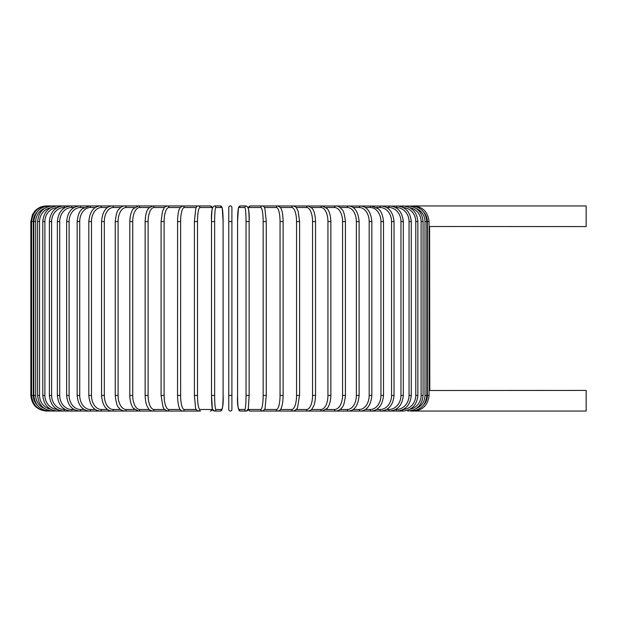 <?xml version="1.0" encoding="UTF-8"?>
<svg xmlns="http://www.w3.org/2000/svg" width="617" height="617" viewBox="0 0 617 617"><rect width="100%" height="100%" fill="white"/><g stroke="black" fill="none" stroke-linecap="round" stroke-linejoin="round"><path stroke-width="0.93" d="M231.899 409.495L231.899 395.42L231.899 409.495A1.566 1.566 0 0 1 230.334 411.053A1.566 1.566 0 0 1 228.768 409.495L228.768 207.505A1.566 1.566 0 0 1 230.334 205.947A1.566 1.566 0 0 1 231.899 207.505A1.566 1.566 0 0 0 230.334 205.947A1.566 1.566 0 0 0 228.768 207.505A1.566 1.566 0 0 1 230.334 205.947A1.566 1.566 0 0 1 231.899 207.505L231.899 395.42L228.768 395.42L228.768 409.495L228.768 395.42M429.062 226.493L586.15 226.578L586.15 205.947L413.483 205.947C422.776 206.703 427.967 211.909 429.062 221.58L427.365 221.58A14.068 14.014 -90 0 0 423.401 211.778M429.062 390.507L586.15 390.422L586.15 411.053L410.428 411.053M429.818 390.422L429.586 226.547M231.899 221.58L228.768 221.58L228.768 207.505A1.566 1.566 0 0 1 230.334 205.947A1.566 1.566 0 0 1 231.899 207.505M65.117 207.505L64.369 207.505A14.068 12.749 90 0 0 51.62 221.58L51.62 395.42L49.391 395.42C50.324 405.007 55.098 410.22 63.705 411.053L46.483 411.038C36.989 410.128 31.776 404.922 30.85 395.42L30.85 221.58L33.303 221.58L33.303 395.42L30.85 395.42M30.85 221.58L32.446 214.701L34.359 211.708C37.537 207.968 41.578 206.047 46.483 205.947L47.239 206.078M413.429 410.922L413.483 411.053C422.807 410.266 427.997 405.061 429.062 395.42L427.365 395.42L427.365 221.58M423.401 405.222A14.068 14.014 -90 0 0 427.365 395.42M413.429 206.078L250.317 205.947A1.566 1.542 -90 0 0 248.774 207.505A14.068 2.445 -90 0 0 248.258 207.829M426.81 395.42L424.974 395.42L424.974 221.58L426.81 221.58L426.81 395.42C425.884 404.929 420.74 410.143 411.392 411.053L411.215 410.683M416.213 408.508A14.068 13.859 -90 0 0 424.974 395.42M424.974 221.58A14.068 13.859 -90 0 0 416.213 208.492M411.215 206.317L411.392 205.947C420.74 206.857 425.884 212.071 426.81 221.58M423.069 395.42L421.103 395.42L421.103 221.58L423.069 221.58L423.069 395.42C422.144 404.945 417.092 410.158 407.914 411.053A1.566 0.401 90 0 1 407.575 410.32M409.973 409.256A14.068 13.589 -90 0 0 421.103 395.42M421.103 221.58A14.068 13.589 -90 0 0 409.973 207.744M407.575 206.68A1.566 0.401 -90 0 1 407.914 205.947C417.092 206.842 422.144 212.055 423.069 221.58M417.879 395.42L415.781 395.42L415.781 221.58L417.879 221.58L417.879 395.42C416.953 404.976 412.025 410.182 403.094 411.053A1.566 0.532 90 0 1 402.569 409.804M403.233 409.472A14.068 13.219 -90 0 0 415.781 395.42M415.781 221.58A14.068 13.219 -90 0 0 403.233 207.528M402.569 207.196A1.566 0.532 -90 0 1 403.094 205.947C412.025 206.818 416.953 212.024 417.879 221.58M411.269 395.42L409.048 395.42L409.048 221.58L411.269 221.58L411.269 395.42C410.344 405.007 405.57 410.22 396.955 411.053A1.566 0.663 90 0 1 396.299 409.495A14.068 12.749 -90 0 0 409.048 395.42M395.551 409.495L396.299 409.495M409.048 221.58A14.068 12.749 -90 0 0 396.299 207.505L395.551 207.505M396.299 207.505A1.566 0.663 -90 0 1 396.955 205.947C405.57 206.78 410.344 211.993 411.269 221.58M403.302 395.42L400.957 395.42L400.957 221.58L403.302 221.58L403.302 395.42C402.369 405.053 397.788 410.259 389.551 411.053L403.094 411.053M386.651 409.495L388.772 409.495A14.068 12.186 -90 0 0 400.957 395.42M388.772 409.495A1.566 0.779 90 0 0 389.551 411.053L380.936 411.053A1.566 0.895 90 0 1 380.033 409.495A14.068 11.522 -90 0 0 391.564 395.42L391.564 221.58L394.024 221.58L394.024 395.42L391.564 395.42M400.957 221.58A14.068 12.186 -90 0 0 388.772 207.505L386.651 207.505M388.772 207.505A1.566 0.779 -90 0 1 389.551 205.947C397.788 206.741 402.369 211.947 403.302 221.58M376.563 409.495L380.033 409.495M391.564 221.58A14.068 11.522 -90 0 0 380.033 207.505L376.563 207.505M380.033 207.505A1.566 0.895 -90 0 1 380.936 205.947C388.733 206.687 393.091 211.893 394.024 221.58M383.512 395.42L380.944 395.42L380.944 221.58L383.512 221.58L383.512 395.42C382.586 405.168 378.476 410.382 371.172 411.053A1.566 1.003 90 0 1 370.161 409.495A14.068 10.782 -90 0 0 380.944 395.42M365.38 409.495L370.161 409.495M380.944 221.58A14.068 10.782 -90 0 0 370.161 207.505L365.38 207.505M370.161 207.505A1.566 1.003 -90 0 1 371.172 205.947L378.19 208.708C381.021 210.706 382.795 214.994 383.512 221.58M371.843 395.42L369.174 395.42L369.174 221.58L371.843 221.58L371.843 395.42C370.925 405.253 367.092 410.467 360.336 411.053L380.936 411.053C388.733 410.313 393.091 405.107 394.024 395.42M353.179 409.495L359.225 409.495A14.068 9.949 -90 0 0 369.174 395.42M359.225 409.495A1.566 1.103 90 0 0 360.336 411.053L371.172 411.053M369.174 221.58A14.068 9.949 -90 0 0 359.225 207.505L353.179 207.505M359.225 207.505A1.566 1.103 -90 0 1 360.336 205.947C367.092 206.533 370.925 211.747 371.843 221.58M359.117 395.42L356.356 395.42L356.356 221.58L359.117 221.58L359.117 395.42C358.215 405.354 354.675 410.567 348.512 411.053L360.336 411.053M340.052 409.495L347.309 409.495A14.068 9.047 -90 0 0 356.356 395.42M347.309 409.495A1.566 1.195 90 0 0 348.512 411.053L335.787 411.053A1.566 1.28 90 0 1 334.507 409.495A14.068 8.067 -90 0 0 342.574 395.42L342.574 221.58L345.42 221.58L345.42 395.42L342.574 395.42M356.356 221.58A14.068 9.047 -90 0 0 347.309 207.505L340.052 207.505M347.309 207.505A1.566 1.195 -90 0 1 348.512 205.947C354.675 206.433 358.215 211.646 359.117 221.58M326.1 409.495L334.507 409.495M342.574 221.58A14.068 8.067 -90 0 0 334.507 207.505L326.1 207.505M334.507 207.505A1.566 1.28 -90 0 1 335.787 205.947C337.599 205.716 339.628 206.865 341.88 209.394C343.453 210.374 344.633 214.438 345.42 221.58M330.859 395.42L327.935 395.42L327.935 221.58L330.859 221.58L330.859 395.42C330.589 403.927 327.959 407.575 327.172 408.377L322.259 411.053L335.787 411.053C338.579 410.714 340.592 409.588 341.841 407.667C343.453 406.626 344.648 402.539 345.42 395.42M311.446 409.495L320.902 409.495A14.068 7.034 -90 0 0 327.935 395.42M320.902 409.495A1.566 1.357 90 0 0 322.259 411.053L308.03 411.053A1.566 1.419 90 0 1 306.61 409.495A14.068 5.946 -90 0 0 312.557 395.42L312.557 221.58L315.542 221.58L315.542 395.42L312.557 395.42M327.935 221.58A14.068 7.034 -90 0 0 320.902 207.505L311.446 207.505M320.902 207.505A1.566 1.357 -90 0 1 322.259 205.947L327.211 208.677C327.959 209.441 330.581 213.042 330.859 221.58M315.395 395.42L315.542 395.42C315.272 403.402 313.544 406.225 313.583 406.202L312.063 408.801C311.863 409.665 310.521 410.421 308.03 411.053L293.214 411.053A1.566 1.465 90 0 1 291.741 409.495A14.068 4.813 -90 0 0 296.553 395.42L296.553 221.58L299.592 221.58L299.592 395.42L296.553 395.42M296.199 409.495L306.61 409.495M312.557 221.58A14.068 5.946 -90 0 0 306.61 207.505L296.199 207.505M306.61 207.505A1.566 1.419 -90 0 1 308.03 205.947L312.063 208.199C313.104 209.88 314.978 211.322 315.542 221.58M299.492 395.42L297.672 406.981C297.34 408.801 295.859 410.158 293.214 411.053L278.961 411.053M280.473 409.495L291.741 409.495M296.553 221.58A14.068 4.813 -90 0 0 291.741 207.505L280.473 207.505M291.741 207.505A1.566 1.465 -90 0 1 293.214 205.947C295.142 206.448 296.229 207.088 296.476 207.86L298.212 211.469L299.592 221.58M283.072 395.42L280.049 395.42L280.049 221.58L283.072 221.58M264.415 409.495L276.408 409.495A14.068 3.64 -90 0 0 280.049 395.42M276.408 409.495A1.566 1.512 90 0 0 277.92 411.053C279.64 410.806 280.804 409.673 281.406 407.652C281.529 407.421 282.925 404.382 283.118 395.42L283.118 221.58C282.925 212.649 281.537 209.603 281.414 209.364L280.55 207.613L277.92 205.947A1.566 1.512 -90 0 0 276.408 207.505L264.415 207.505M280.049 221.58A14.068 3.64 -90 0 0 276.408 207.505M266.243 395.42L263.158 395.42L263.158 221.58L266.266 221.58L266.243 395.42M248.258 409.171A14.068 2.445 -90 0 0 248.774 409.495L260.721 409.495A14.068 2.445 -90 0 0 263.158 395.42M260.721 409.495A1.566 1.542 90 0 0 262.256 411.053C264.192 410.212 265.156 408.994 265.156 407.421L266.266 395.42L266.266 221.58L264.917 208.747C264.269 206.741 263.382 205.808 262.256 205.947A1.566 1.542 -90 0 0 260.721 207.505L248.774 207.505M263.158 221.58A14.068 2.445 -90 0 0 260.721 207.505M248.774 409.495A1.566 1.542 90 0 0 250.317 411.053L269.683 411.053M247.911 207.505A14.068 1.226 90 0 1 249.137 221.58L249.145 395.42L246.029 395.42L246.029 221.58L249.145 221.58L249.137 395.42L248.319 408.917L246.353 411.053A1.566 1.558 90 0 1 244.802 409.495A14.068 1.226 -90 0 0 246.029 395.42M249.145 221.58L249.137 221.58C249.592 212.302 248.659 207.096 246.353 205.947L240.36 205.947A1.566 1.558 -90 0 0 238.802 207.505A14.068 1.226 -90 0 0 237.576 221.58L237.576 395.42A14.068 1.226 -90 0 0 238.802 409.495L244.802 409.495M246.029 221.58A14.068 1.226 -90 0 0 244.802 207.505L238.802 207.505M238.802 409.495A1.566 1.558 90 0 0 240.36 411.053L246.353 411.053L247.378 410.714L248.157 409.503L249.129 410.675L250.317 411.053L262.256 411.053M237.568 221.58L238.401 208.083L240.36 205.947L238.401 208.083L237.568 221.58L237.576 395.42C237.129 404.698 238.054 409.904 240.36 411.053M244.802 207.505A1.566 1.558 -90 0 1 246.353 205.947M214.639 395.42L211.523 395.42L211.523 221.58L214.639 221.58L214.639 395.42A14.068 1.226 90 0 0 215.865 409.495L221.865 409.495A14.068 1.226 90 0 0 223.092 395.42L223.092 221.58A14.068 1.226 90 0 0 221.865 207.505L215.865 207.505A14.068 1.226 90 0 0 214.639 221.58M212.749 409.495A14.068 1.226 -90 0 1 211.523 395.42L212.348 408.917L214.307 411.053A1.566 1.558 -90 0 0 215.865 409.495M211.523 395.42L211.523 221.58A14.068 1.226 -90 0 1 212.749 207.505M212.41 207.829A14.068 2.445 90 0 0 211.893 207.505L199.947 207.505A14.068 2.445 90 0 0 197.502 221.58L197.502 395.42L194.401 395.42L195.512 407.421C195.512 408.994 196.476 410.212 198.404 411.053A1.566 1.542 -90 0 0 199.947 409.495L211.893 409.495A1.566 1.542 -90 0 1 210.351 411.053L211.538 410.675L212.51 409.503L213.289 410.714L214.307 411.053L220.308 411.053A1.566 1.558 -90 0 0 221.865 409.495M223.092 221.58L222.267 208.083L220.308 205.947L222.267 208.083L223.092 221.58L223.092 395.42C223.539 404.698 222.606 409.904 220.308 411.053M215.865 207.505A1.566 1.558 90 0 0 214.307 205.947L220.308 205.947A1.566 1.558 90 0 1 221.865 207.505M47.239 410.922L47.185 411.053C37.861 410.266 32.67 405.061 31.606 395.42L31.606 221.58C32.701 211.909 37.892 206.703 47.185 205.947L198.404 205.947C197.286 205.808 196.399 206.741 195.751 208.747L194.401 221.58L194.401 395.42L194.401 221.58L197.502 221.58M197.502 395.42A14.068 2.445 90 0 0 199.947 409.495M211.893 409.495A14.068 2.445 90 0 0 212.41 409.171M212.51 207.497L210.351 205.947A1.566 1.542 90 0 1 211.893 207.505M210.351 205.947L198.404 205.947A1.566 1.542 90 0 1 199.947 207.505M196.245 207.505L184.259 207.505A14.068 3.64 90 0 0 180.619 221.58L180.619 395.42L177.596 395.42M177.596 221.58L177.542 395.42C177.742 404.382 179.138 407.421 179.254 407.652C179.855 409.673 181.02 410.806 182.748 411.053A1.566 1.512 -90 0 0 184.259 409.495L196.252 409.495M180.619 395.42A14.068 3.64 90 0 0 184.259 409.495M184.259 207.505A1.566 1.512 90 0 0 182.748 205.947L180.118 207.613L179.254 209.364C179.131 209.603 177.742 212.649 177.542 221.58L180.619 221.58M180.187 207.505L168.919 207.505A14.068 4.813 90 0 0 164.107 221.58L164.107 395.42L161.076 395.42L162.988 406.981L164.199 409.156L167.454 411.053A1.566 1.465 -90 0 0 168.919 409.495L180.187 409.495M164.107 395.42A14.068 4.813 90 0 0 168.919 409.495M161.168 221.58L164.107 221.58M161.076 395.42L161.076 221.58L162.456 211.469L164.191 207.86C164.43 207.088 165.518 206.448 167.454 205.947A1.566 1.465 90 0 1 168.919 207.505M164.469 207.505L154.049 207.505A14.068 5.946 90 0 0 148.103 221.58L148.103 395.42L145.126 395.42C145.396 403.402 147.124 406.225 147.085 406.202L148.604 408.801C148.805 409.665 150.147 410.421 152.638 411.053A1.566 1.419 -90 0 0 154.049 409.495L164.469 409.495M148.103 395.42A14.068 5.946 90 0 0 154.049 409.495M145.273 221.58L148.103 221.58M145.126 395.42L145.126 221.58C145.689 211.322 147.563 209.88 148.604 208.199L152.638 205.947A1.566 1.419 90 0 1 154.049 207.505M149.221 207.505L139.758 207.505A14.068 7.034 90 0 0 132.724 221.58L132.724 395.42L129.809 395.42C130.079 403.927 132.701 407.575 133.496 408.377L138.409 411.053A1.566 1.357 -90 0 0 139.758 409.495L149.221 409.495M132.724 395.42A14.068 7.034 90 0 0 139.758 409.495M129.809 395.42L129.809 221.58L132.724 221.58M129.809 221.58C130.087 213.042 132.709 209.441 133.457 208.677L138.409 205.947A1.566 1.357 90 0 1 139.758 207.505M134.56 207.505L126.161 207.505A14.068 8.067 90 0 0 118.094 221.58L118.094 395.42L115.248 395.42C116.019 402.539 117.207 406.626 118.826 407.667C120.068 409.588 122.089 410.714 124.881 411.053A1.566 1.28 -90 0 0 126.161 409.495L134.56 409.495M118.094 395.42A14.068 8.067 90 0 0 126.161 409.495M115.248 395.42L115.248 221.58L118.094 221.58M115.248 221.58C116.035 214.438 117.207 210.374 118.78 209.394C121.032 206.865 123.068 205.716 124.881 205.947A1.566 1.28 90 0 1 126.161 207.505M120.616 207.505L113.351 207.505A14.068 9.047 90 0 0 104.312 221.58L104.312 395.42L101.55 395.42C102.453 405.354 105.993 410.567 112.155 411.053A1.566 1.195 -90 0 0 113.351 409.495L120.616 409.495M104.312 395.42A14.068 9.047 90 0 0 113.351 409.495M101.55 395.42L101.55 221.58L104.312 221.58M101.55 221.58C102.453 211.646 105.993 206.433 112.155 205.947A1.566 1.195 90 0 1 113.351 207.505M107.489 207.505L101.435 207.505A14.068 9.949 90 0 0 91.486 221.58L91.486 395.42L88.817 395.42C89.735 405.253 93.576 410.467 100.332 411.053A1.566 1.103 -90 0 0 101.435 409.495L107.489 409.495M91.486 395.42A14.068 9.949 90 0 0 101.435 409.495M88.817 395.42L88.817 221.58L91.486 221.58M88.817 221.58C89.735 211.747 93.576 206.533 100.332 205.947A1.566 1.103 90 0 1 101.435 207.505M95.288 207.505L90.498 207.505A14.068 10.782 90 0 0 79.724 221.58L79.724 395.42L77.156 395.42C78.081 405.168 82.192 410.382 89.496 411.053A1.566 1.003 -90 0 0 90.498 409.495L95.288 409.495M79.724 395.42A14.068 10.782 90 0 0 90.498 409.495M77.156 395.42L77.156 221.58L79.724 221.58M77.156 221.58C77.873 214.994 79.647 210.706 82.477 208.708L89.496 205.947A1.566 1.003 90 0 1 90.498 207.505M84.097 207.505L80.626 207.505A14.068 11.522 90 0 0 69.104 221.58L69.104 395.42L66.644 395.42C67.569 405.107 71.934 410.313 79.732 411.053A1.566 0.895 -90 0 0 80.626 409.495L84.097 409.495M69.104 395.42A14.068 11.522 90 0 0 80.626 409.495M66.644 395.42L66.644 221.58L69.104 221.58M66.644 221.58C67.569 211.893 71.934 206.687 79.732 205.947A1.566 0.895 90 0 1 80.626 207.505M74.017 207.505L71.896 207.505A14.068 12.186 90 0 0 59.71 221.58L59.71 395.42L57.366 395.42C58.299 405.053 62.88 410.259 71.117 411.053A1.566 0.779 -90 0 0 71.896 409.495L74.017 409.495M59.71 395.42A14.068 12.186 90 0 0 71.896 409.495M57.366 395.42L57.366 221.58L59.71 221.58M57.366 221.58C58.299 211.947 62.88 206.741 71.117 205.947A1.566 0.779 90 0 1 71.896 207.505M63.705 411.053A1.566 0.663 -90 0 0 64.369 409.495L65.117 409.495M51.62 395.42A14.068 12.749 90 0 0 64.369 409.495M49.391 395.42L49.391 221.58L51.62 221.58M49.391 221.58C50.324 211.993 55.098 206.78 63.705 205.947A1.566 0.663 90 0 1 64.369 207.505M57.435 207.528A14.068 13.219 90 0 0 44.887 221.58L44.887 395.42L42.789 395.42C43.714 404.976 48.643 410.182 57.574 411.053A1.566 0.532 -90 0 0 58.098 409.804M44.887 395.42A14.068 13.219 90 0 0 57.435 409.472M42.789 395.42L42.789 221.58L44.887 221.58M42.789 221.58C43.714 212.024 48.643 206.818 57.574 205.947A1.566 0.532 90 0 1 58.098 207.196M50.687 207.744A14.068 13.589 90 0 0 39.565 221.58L39.565 395.42L37.591 395.42C38.524 404.945 43.576 410.158 52.746 411.053A1.566 0.401 -90 0 0 53.093 410.32M39.565 395.42A14.068 13.589 90 0 0 50.687 409.256M37.591 395.42L37.591 221.58L39.565 221.58M37.591 221.58C38.524 212.055 43.576 206.842 52.746 205.947A1.566 0.401 90 0 1 53.093 206.68M44.455 208.492A14.068 13.859 90 0 0 35.693 221.58L35.693 395.42L33.858 395.42C34.783 404.929 39.92 410.143 49.275 411.053L49.453 410.683M35.693 395.42A14.068 13.859 90 0 0 44.455 408.508M33.858 395.42L33.858 221.58L35.693 221.58M33.858 221.58C34.783 212.071 39.92 206.857 49.275 205.947L49.453 206.317M33.303 395.42A14.068 14.014 90 0 0 37.267 405.222M37.267 211.778A14.068 14.014 90 0 0 33.303 221.58M198.404 411.053L89.496 411.053M200.556 411.053L190.977 411.053M429.062 395.42L429.062 221.58C427.967 211.909 422.776 206.703 413.483 205.947M260.112 411.053L277.92 411.053M248.157 207.497L250.317 205.947M214.307 205.947C212.001 207.096 211.076 212.302 211.523 221.58M210.351 411.053L211.538 410.675L212.51 409.503M182.748 411.053L167.454 411.053M100.332 411.053L57.574 411.053"/></g></svg>
